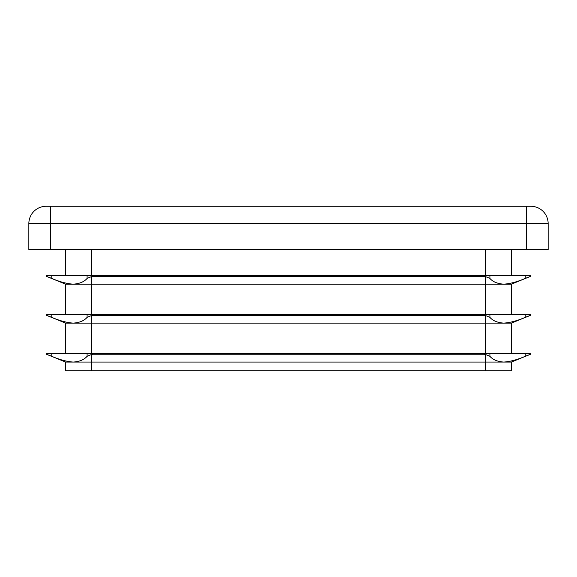 <?xml version="1.0" encoding="UTF-8"?>
<svg xmlns="http://www.w3.org/2000/svg" width="577" height="577" viewBox="0 0 577 577"><rect width="100%" height="100%" fill="white"/><g stroke="black" fill="none" stroke-linecap="round" stroke-linejoin="round"><path stroke-width="0.87" d="M65.634 314.465L65.634 284.172L46.427 276.354L46.593 275.517L484.514 275.517L481.809 275.95L485.401 276.556L489.909 278.417C492.808 281.814 497.432 283.733 503.764 284.172C510.183 283.74 517.345 281.821 525.236 278.417L530.573 276.354L530.407 275.517L484.514 275.517L485.401 275.517L485.401 249.552M91.599 249.552L91.599 275.517L95.191 275.95L91.599 276.556L87.091 278.417C84.192 281.814 79.568 283.733 73.236 284.172C66.817 283.74 59.655 281.821 51.764 278.417L46.939 276.556M65.634 284.172L511.366 284.172L530.061 276.556M65.634 353.412L65.634 323.12L46.427 315.302L46.593 314.465L484.514 314.465L481.809 314.898L485.401 315.504L489.909 317.364C492.808 320.762 497.432 322.68 503.764 323.12C510.183 322.687 517.345 320.769 525.236 317.364L530.573 315.302L530.407 314.465L484.514 314.465L485.401 314.465L485.401 276.556M91.599 276.556L91.599 314.465L95.191 314.898L91.599 315.504L87.091 317.364C84.192 320.762 79.568 322.68 73.236 323.12C66.817 322.687 59.655 320.769 51.764 317.364L46.939 315.504M65.634 323.12L511.366 323.12L530.061 315.504M65.634 362.067L511.366 362.067L511.366 370.722L65.634 370.722L65.634 362.067L46.427 354.249L46.593 353.412L484.514 353.412L481.809 353.845L485.401 354.451L489.909 356.312C492.808 359.709 497.432 361.628 503.764 362.067C510.183 361.635 517.345 359.716 525.236 356.312L530.573 354.249L530.407 353.412L484.514 353.412L485.401 353.412L485.401 315.504M91.599 315.504L91.599 353.412L95.191 353.845L91.599 354.451L87.091 356.312C84.192 359.709 79.568 361.628 73.236 362.067C66.817 361.635 59.655 359.716 51.764 356.312L46.939 354.451M511.366 362.067L530.061 354.451M511.366 353.412L511.366 323.12M511.366 314.465L511.366 284.172M511.366 275.517L511.366 249.552M65.634 275.517L65.634 249.552M50.487 249.552L28.85 249.552L28.85 223.587A17.31 17.31 0 0 1 46.16 206.277L530.84 206.277A17.31 17.31 0 0 1 548.15 223.587L548.15 249.552L526.512 249.552L526.512 223.587L50.487 223.587L50.487 249.552L526.512 249.552M93.048 276.354L483.952 276.354M93.048 315.302L483.952 315.302M93.048 354.249L483.952 354.249M91.599 370.722L91.599 354.451M485.401 370.722L485.401 354.451M50.487 206.277L50.487 223.587L28.85 223.587A17.31 17.31 0 0 1 46.16 206.277M530.84 206.277A17.31 17.31 0 0 1 548.15 223.587L526.512 223.587L526.512 206.277M87.091 353.412L87.091 356.312M51.764 353.412L51.764 356.312M87.091 314.465L87.091 317.364M51.764 314.465L51.764 317.364M51.764 275.517L51.764 278.417M87.091 275.517L87.091 278.417M525.236 353.412L525.236 356.312M489.909 353.412L489.909 356.312M525.236 314.465L525.236 317.364M489.909 314.465L489.909 317.364M489.909 275.517L489.909 278.417M525.236 275.517L525.236 278.417"/></g></svg>
